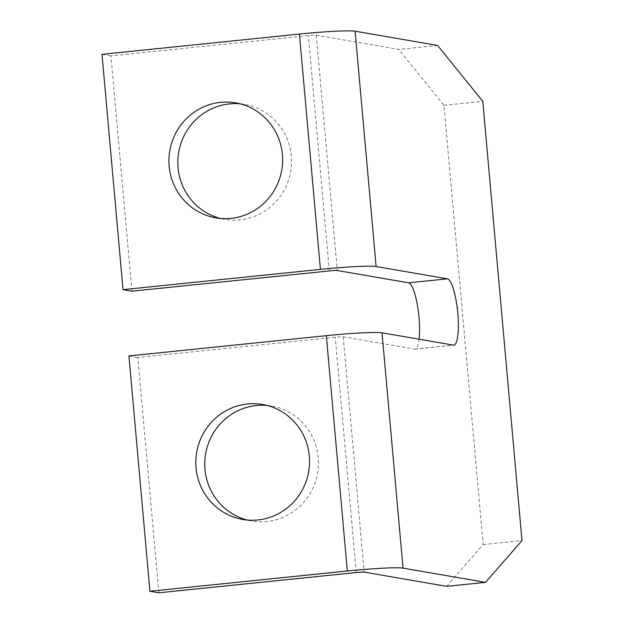 <?xml version="1.0" encoding="UTF-8"?>
<svg xmlns="http://www.w3.org/2000/svg" width="624" height="624" viewBox="0 0 624 624"><rect width="100%" height="100%" fill="white"/><g stroke="black" fill="none" stroke-linecap="round" stroke-linejoin="round"><path stroke-width="0.47" stroke-dasharray="3.12 2.34" d="M240.131 103.826A58.336 56.823 99.8 0 1 244.616 104.411A58.336 56.823 99.8 0 1 291.322 156.086A58.336 56.823 99.8 0 1 224.765 219.383A58.336 56.823 99.8 0 1 220.342 218.431M267.049 405.436A58.336 56.823 99.8 0 1 271.534 406.021A58.336 56.823 99.8 0 1 318.24 457.688A58.336 56.823 99.8 0 1 251.683 520.993A58.336 56.823 99.8 0 1 247.26 520.042M131.929 291.19L110.924 55.871L308.334 35.599A6.669 0.398 -5.1 0 1 316.29 35.186L398.744 49.429L437.572 45.435M102.008 54.335L110.924 55.871M158.847 592.8L137.842 357.482L335.252 337.202A6.669 0.398 -5.1 0 1 343.208 336.796L414.515 349.112A33.337 7.27 84.1 0 0 414.96 349.128A33.337 7.27 84.1 0 0 419.047 339.199M446.659 586.357L483.155 544.565L443.953 105.331L398.744 49.429M483.155 544.565L521.992 540.579M443.953 105.331L482.789 101.338M128.926 355.937L137.842 357.482M329.332 270.917L308.334 35.599M316.29 35.186L337.288 270.512M343.208 336.796L364.205 572.114M356.249 572.528L335.252 337.202M414.515 349.112L453.352 345.119M215.849 217.846L224.765 219.383M242.767 519.449L251.683 520.993M414.96 349.128L453.796 345.142M262.626 404.485L271.534 406.021M235.708 102.874L244.616 104.411"/><path stroke-width="0.94" d="M220.342 218.431A58.336 56.823 99.8 0 1 178.058 167.716A58.336 56.823 99.8 0 1 240.131 103.826M282.407 154.541A58.336 56.823 99.8 0 1 215.849 217.846A58.336 56.823 99.8 0 1 169.143 166.179A58.336 56.823 99.8 0 1 235.708 102.874A58.336 56.823 99.8 0 1 282.407 154.541M247.26 520.042A58.336 56.823 99.8 0 1 204.976 469.326A58.336 56.823 99.8 0 1 267.049 405.436M309.325 456.152A58.336 56.823 99.8 0 1 242.767 519.449A58.336 56.823 99.8 0 1 196.061 467.782A58.336 56.823 99.8 0 1 262.626 404.485A58.336 56.823 99.8 0 1 309.325 456.152M149.932 591.263L128.926 355.937L326.336 335.665A46.667 2.777 -5.1 0 1 382.036 332.81L453.352 345.119A33.337 7.27 84.1 0 0 453.796 345.142A33.337 7.27 84.1 0 0 457.727 312.25A33.337 7.27 84.1 0 0 447.431 278.834L376.124 266.518A46.667 2.777 174.9 0 0 320.416 269.381L299.419 34.055A46.667 2.777 -5.1 0 1 355.118 31.2L437.572 45.435L482.789 101.338L521.992 540.579L485.495 582.364L403.042 568.129A46.667 2.777 174.9 0 0 347.334 570.983L149.932 591.263L158.847 592.8L356.249 572.528A6.669 0.398 174.9 0 1 364.205 572.114L446.659 586.357L485.495 582.364M419.047 339.199A33.337 7.27 84.1 0 0 417.152 303.724A33.337 7.27 84.1 0 0 408.603 282.82L337.288 270.512A6.669 0.398 174.9 0 0 329.332 270.917L131.929 291.19L123.014 289.653L320.416 269.381M123.014 289.653L102.008 54.335L299.419 34.055M355.118 31.2L376.124 266.518M382.036 332.81L403.042 568.129M347.334 570.983L326.336 335.665M408.603 282.82L447.431 278.834"/></g></svg>
